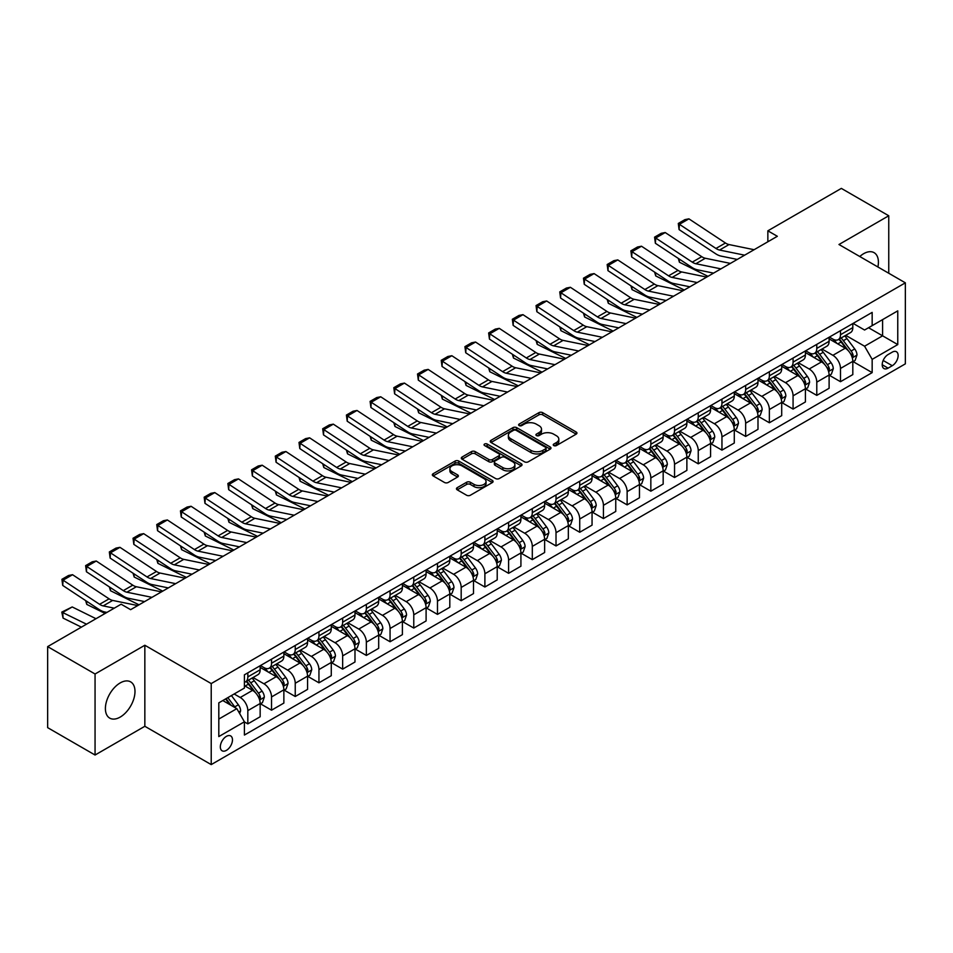 <?xml version="1.0" encoding="UTF-8"?>
<svg xmlns="http://www.w3.org/2000/svg" width="953" height="953" viewBox="0 0 953 953"><rect width="100%" height="100%" fill="white"/><g stroke="black" fill="none" stroke-linecap="round" stroke-linejoin="round"><path stroke-width="1.43" d="M553.788 445.575A1.846 1.06 0 0 0 556.397 445.575L576.172 434.151A2.633 1.525 0 0 0 576.946 433.079A2.633 1.525 0 0 0 576.172 432.007L542.662 412.661A2.633 1.525 0 0 0 538.945 412.661L519.159 424.073A1.846 1.06 0 0 0 518.623 424.824A1.846 1.06 0 0 0 519.159 425.586A1.846 1.06 0 0 0 521.767 425.586L524.329 424.109A8.422 4.86 0 0 1 536.241 424.109L539.041 425.717A8.422 4.86 0 0 1 541.507 429.16A8.422 4.86 0 0 1 539.041 432.591L536.479 434.068A1.846 1.06 0 0 0 535.931 434.818A1.846 1.06 0 0 0 536.479 435.581A1.846 1.06 0 0 0 539.088 435.581L541.638 434.103A8.422 4.86 0 0 1 553.562 434.103L556.349 435.712A8.422 4.86 0 0 1 558.815 439.154A8.422 4.86 0 0 1 556.349 442.585L553.788 444.062A1.846 1.06 0 0 0 553.252 444.825A1.846 1.06 0 0 0 553.788 445.575L553.788 444.062M120.197 717.085A20.918 12.079 120 0 0 133.861 698.656A20.918 12.079 120 0 0 130.656 681.883A20.918 12.079 120 0 0 120.197 682.92A20.918 12.079 120 0 0 106.522 701.36A20.918 12.079 120 0 0 109.726 718.121A20.918 12.079 120 0 0 120.197 717.085M877.904 266.983A20.918 12.079 120 0 0 874.092 252.664A20.918 12.079 120 0 0 863.632 253.701A20.918 12.079 120 0 0 859.773 256.524M226.397 750.368A8.577 4.956 120 0 0 232.008 742.816A8.577 4.956 120 0 0 230.686 735.93A8.577 4.956 120 0 0 226.397 736.359A8.577 4.956 120 0 0 220.786 743.924A8.577 4.956 120 0 0 222.109 750.797A8.577 4.956 120 0 0 226.397 750.368M457.226 487.674A2.633 1.525 0 0 0 456.451 488.746A2.633 1.525 0 0 0 457.226 489.83L466.625 495.25A2.633 1.525 0 0 0 470.341 495.25L492.308 482.575A2.633 1.525 0 0 0 493.082 481.491A2.633 1.525 0 0 0 492.308 480.419L458.798 461.073A2.633 1.525 0 0 0 455.081 461.073L433.115 473.76A2.633 1.525 0 0 0 432.34 474.832A2.633 1.525 0 0 0 433.115 475.904L444.467 482.468A2.633 1.525 0 0 0 448.196 482.468L457.595 477.036A2.633 1.525 0 0 0 458.369 475.964A2.633 1.525 0 0 0 457.595 474.88L451.96 471.64A7.04 4.062 0 0 1 449.899 468.757A7.04 4.062 0 0 1 454.247 465.004A7.04 4.062 0 0 1 461.919 465.886L483.981 478.62A7.04 4.062 0 0 1 486.042 481.491A7.04 4.062 0 0 1 481.694 485.256A7.04 4.062 0 0 1 474.022 484.374L470.341 482.254A2.633 1.525 0 0 0 466.625 482.254L457.226 487.674L457.226 489.83M144.844 645.252L95.062 673.997L47.65 646.622L47.65 727.651L95.062 755.026L144.844 726.281L211.221 764.604L211.221 683.575L144.844 645.252L144.844 726.281M888.756 273.249L888.756 215.771L838.974 244.504L905.35 282.827L211.221 683.575M888.756 215.771L841.344 188.396L767.856 230.817L767.856 241.776M47.65 646.622L121.138 604.202L130.621 609.67L777.338 236.296L767.856 230.817M524.519 461.824A2.633 1.525 0 0 0 528.236 461.824L550.203 449.149A2.633 1.525 0 0 0 550.977 448.065A2.633 1.525 0 0 0 550.203 446.993L516.693 427.647A2.633 1.525 0 0 0 512.976 427.647L491.009 440.334A2.633 1.525 0 0 0 490.235 441.406A2.633 1.525 0 0 0 491.009 442.478L524.519 461.824M485.327 445.968A1.846 1.06 0 0 1 487.197 446.23L487.197 444.038L521.255 463.706A2.633 1.525 0 0 1 522.03 464.778A2.633 1.525 0 0 1 521.255 465.862L499.289 478.537A2.633 1.525 0 0 1 495.572 478.537L462.062 459.191L462.062 457.047A2.633 1.525 0 0 0 461.288 458.119A2.633 1.525 0 0 0 462.062 459.191M462.062 457.047L471.461 451.615A2.633 1.525 0 0 1 475.19 451.615L488.77 459.465A2.633 1.525 0 0 0 492.498 459.465L498.729 455.868A2.633 1.525 0 0 0 499.503 454.784A2.633 1.525 0 0 0 498.729 453.711L484.589 445.539A1.846 1.06 0 0 1 484.041 444.789A1.846 1.06 0 0 1 485.184 443.812A1.846 1.06 0 0 1 487.197 444.038M892.258 352.145L888.089 354.552A8.315 4.801 120 0 0 882.657 361.878A8.315 4.801 120 0 0 883.931 368.537A8.315 4.801 120 0 0 888.089 368.132L892.258 365.714A8.315 4.801 120 0 0 897.69 358.388A8.315 4.801 120 0 0 896.416 351.728A8.315 4.801 120 0 0 892.258 352.145M211.221 764.604L905.35 363.855L905.35 282.827M853.102 323.401L864.574 330.024L872.162 325.64L872.162 312.393L244.409 674.819L244.409 688.066L218.809 702.849L218.809 736.574L244.409 721.79L244.409 735.049L872.162 372.623L872.162 359.364L864.574 346.225L845.716 335.337M872.162 325.64L897.762 310.857L897.762 344.581L872.162 359.364M95.062 673.997L95.062 755.026M868.552 327.725L882.597 335.825L882.597 319.624L897.762 310.857M864.574 346.225L882.597 335.825L897.762 344.581M218.809 719.062L236.832 708.651L222.788 700.55M244.409 721.909L247.828 723.875L247.828 710.628A10.733 6.194 -120 0 0 240.239 697.489L234.176 693.987M247.828 723.875L260.157 716.763L260.157 703.505A10.733 6.194 -120 0 0 252.569 690.365L244.409 685.66M260.443 703.779L271.534 710.188L271.534 696.941A10.733 6.194 -120 0 0 263.945 683.801L253.057 677.512M271.534 710.188L283.863 703.076L283.863 689.817A10.733 6.194 -120 0 0 276.275 676.678L260.157 667.374M284.149 690.091L295.239 696.5L295.239 683.253A10.733 6.194 -120 0 0 287.651 670.114L276.763 663.824M295.239 696.5L307.569 689.388L307.569 676.142A10.733 6.194 -120 0 0 299.981 663.002L283.863 653.687M307.855 676.416L318.945 682.813L318.945 669.566A10.733 6.194 -120 0 0 311.357 656.426L300.469 650.137M318.945 682.813L331.275 675.701L331.275 662.454A10.733 6.194 -120 0 0 323.686 649.315L307.569 639.999M331.561 662.728L342.651 669.125L342.651 655.878A10.733 6.194 -120 0 0 335.063 642.739L324.175 636.449M342.651 669.125L354.981 662.013L354.981 648.767A10.733 6.194 -120 0 0 347.392 635.627L331.275 626.312M355.266 649.041L366.357 655.438L366.357 642.191A10.733 6.194 -120 0 0 358.769 629.051L347.881 622.762M366.357 655.438L378.686 648.326L378.686 635.079A10.733 6.194 -120 0 0 371.098 621.94L354.981 612.624M378.972 635.353L390.063 641.75L390.063 628.504A10.733 6.194 -120 0 0 382.475 615.364L371.587 609.074M390.063 641.75L402.392 634.638L402.392 621.392A10.733 6.194 -120 0 0 394.804 608.252L378.686 598.937M402.678 621.666L413.769 628.063L413.769 614.816A10.733 6.194 -120 0 0 406.192 601.677L395.292 595.387M413.769 628.063L426.098 620.951L426.098 607.704A10.733 6.194 -120 0 0 418.51 594.565L402.392 585.261M426.384 607.978L437.475 614.387L437.475 601.129A10.733 6.194 -120 0 0 429.898 587.989L418.998 581.699M437.475 614.387L449.804 607.264L449.804 594.017A10.733 6.194 -120 0 0 442.216 580.877L426.098 571.574M450.09 594.291L461.181 600.7L461.181 587.441A10.733 6.194 -120 0 0 453.604 574.302L442.704 568.012M461.181 600.7L473.51 593.576L473.51 580.329A10.733 6.194 -120 0 0 465.922 567.19L449.804 557.886M473.796 580.603L484.886 587.012L484.886 573.754A10.733 6.194 -120 0 0 477.31 560.614L466.41 554.336M484.886 587.012L497.216 579.889L497.216 566.642A10.733 6.194 -120 0 0 489.628 553.502L473.51 544.199M497.502 566.916L508.604 573.325L508.604 560.066A10.733 6.194 -120 0 0 501.016 546.927L490.116 540.649M508.604 573.325L520.922 566.201L520.922 552.954A10.733 6.194 -120 0 0 513.345 539.815L497.216 530.511M521.208 553.228L532.31 559.637L532.31 546.391A10.733 6.194 -120 0 0 524.722 533.251L513.822 526.961M532.31 559.637L544.628 552.514L544.628 539.267A10.733 6.194 -120 0 0 537.051 526.127L520.922 516.824M544.913 539.541L556.016 545.95L556.016 532.703A10.733 6.194 -120 0 0 548.428 519.564L537.528 513.274M556.016 545.95L568.333 538.826L568.333 525.579A10.733 6.194 -120 0 0 560.757 512.44L544.628 503.136M568.619 525.853L579.722 532.262L579.722 519.016A10.733 6.194 -120 0 0 572.134 505.876L561.246 499.586M579.722 532.262L592.051 525.139L592.051 511.892A10.733 6.194 -120 0 0 584.463 498.753L568.333 489.449M592.325 512.166L603.428 518.575L603.428 505.328A10.733 6.194 -120 0 0 595.839 492.189L584.951 485.899M603.428 518.575L615.757 511.451L615.757 498.205A10.733 6.194 -120 0 0 608.169 485.065L592.051 475.761M616.031 498.479L627.134 504.887L627.134 491.641A10.733 6.194 -120 0 0 619.545 478.501L608.657 472.211M627.134 504.887L639.463 497.764L639.463 484.517A10.733 6.194 -120 0 0 631.875 471.378L615.757 462.074M639.737 484.791L650.839 491.2L650.839 477.953A10.733 6.194 -120 0 0 643.251 464.814L632.363 458.524M650.839 491.2L663.169 484.088L663.169 470.83A10.733 6.194 -120 0 0 655.581 457.69L639.463 448.386M663.455 471.104L674.545 477.513L674.545 464.266A10.733 6.194 -120 0 0 666.957 451.126L656.069 444.837M674.545 477.513L686.875 470.401L686.875 457.142A10.733 6.194 -120 0 0 679.286 444.003L663.169 434.699M687.161 457.416L698.251 463.825L698.251 450.578A10.733 6.194 -120 0 0 690.663 437.439L679.775 431.149M698.251 463.825L710.581 456.713L710.581 443.455A10.733 6.194 -120 0 0 702.992 430.315L686.875 421.012M710.867 443.729L721.957 450.138L721.957 436.891A10.733 6.194 -120 0 0 714.369 423.751L703.481 417.462M721.957 450.138L734.286 443.026L734.286 429.779A10.733 6.194 -120 0 0 726.698 416.64L710.581 407.324M734.572 430.053L745.663 436.45L745.663 423.203A10.733 6.194 -120 0 0 738.075 410.064L727.187 403.774M745.663 436.45L757.992 429.338L757.992 416.092A10.733 6.194 -120 0 0 750.404 402.952L734.286 393.637M758.278 416.366L769.369 422.763L769.369 409.516A10.733 6.194 -120 0 0 761.781 396.377L750.893 390.087M769.369 422.763L781.698 415.651L781.698 402.404A10.733 6.194 -120 0 0 774.11 389.265L757.992 379.949M781.984 402.678L793.075 409.075L793.075 395.829A10.733 6.194 -120 0 0 785.486 382.689L774.598 376.399M793.075 409.075L805.404 401.963L805.404 388.717A10.733 6.194 -120 0 0 797.816 375.577L781.698 366.262M805.69 388.991L816.781 395.388L816.781 382.141A10.733 6.194 -120 0 0 809.192 369.002L798.304 362.712M816.781 395.388L829.11 388.276L829.11 375.029A10.733 6.194 -120 0 0 821.522 361.89L805.404 352.574M829.396 375.303L840.486 381.7L840.486 368.454A10.733 6.194 -120 0 0 832.898 355.314L822.01 349.024M840.486 381.7L852.816 374.589L852.816 361.342A10.733 6.194 -120 0 0 845.228 348.202L829.11 338.899M829.396 337.088L832.898 339.113A10.733 6.194 -120 0 0 838.271 339.637A10.733 6.194 -120 0 0 840.486 334.729L840.486 330.679M805.69 350.775L809.192 352.801A10.733 6.194 -120 0 0 814.565 353.325A10.733 6.194 -120 0 0 816.781 348.417L816.781 344.367M781.984 364.463L785.486 366.488A10.733 6.194 -120 0 0 790.859 367.012A10.733 6.194 -120 0 0 793.075 362.104L793.075 358.054M758.278 378.15L761.781 380.176A10.733 6.194 -120 0 0 767.153 380.7A10.733 6.194 -120 0 0 769.369 375.792L769.369 371.741M734.572 391.838L738.075 393.863A10.733 6.194 -120 0 0 743.447 394.387A10.733 6.194 -120 0 0 745.663 389.479L745.663 385.429M710.867 405.525L714.369 407.55A10.733 6.194 -120 0 0 719.729 408.075A10.733 6.194 -120 0 0 721.957 403.167L721.957 399.116M687.161 419.201L690.663 421.238A10.733 6.194 -120 0 0 696.024 421.762A10.733 6.194 -120 0 0 698.251 416.854L698.251 412.804M663.455 432.888L666.957 434.913A10.733 6.194 -120 0 0 672.318 435.45A10.733 6.194 -120 0 0 674.545 430.542L674.545 426.491M639.737 446.576L643.251 448.601A10.733 6.194 -120 0 0 648.612 449.137A10.733 6.194 -120 0 0 650.839 444.229L650.839 440.179M616.031 460.263L619.545 462.288A10.733 6.194 -120 0 0 624.906 462.824A10.733 6.194 -120 0 0 627.134 457.916L627.134 453.866M592.325 473.951L595.839 475.976A10.733 6.194 -120 0 0 601.2 476.512A10.733 6.194 -120 0 0 603.428 471.604L603.428 467.554M568.619 487.638L572.134 489.663A10.733 6.194 -120 0 0 577.494 490.199A10.733 6.194 -120 0 0 579.722 485.291L579.722 481.229M544.913 501.326L548.428 503.351A10.733 6.194 -120 0 0 553.788 503.887A10.733 6.194 -120 0 0 556.016 498.979L556.016 494.917M521.208 515.013L524.722 517.038A10.733 6.194 -120 0 0 530.082 517.574A10.733 6.194 -120 0 0 532.31 512.654L532.31 508.604M497.502 528.701L501.016 530.726A10.733 6.194 -120 0 0 506.377 531.262A10.733 6.194 -120 0 0 508.604 526.342L508.604 522.292M473.796 542.388L477.31 544.413A10.733 6.194 -120 0 0 482.671 544.949A10.733 6.194 -120 0 0 484.886 540.029L484.886 535.979M450.09 556.075L453.604 558.101A10.733 6.194 -120 0 0 458.965 558.637A10.733 6.194 -120 0 0 461.181 553.717L461.181 549.667M426.384 569.763L429.898 571.788A10.733 6.194 -120 0 0 435.259 572.324A10.733 6.194 -120 0 0 437.475 567.404L437.475 563.354M402.678 583.45L406.192 585.476A10.733 6.194 -120 0 0 411.553 586A10.733 6.194 -120 0 0 413.769 581.092L413.769 577.041M378.972 597.138L382.475 599.163A10.733 6.194 -120 0 0 387.847 599.687A10.733 6.194 -120 0 0 390.063 594.779L390.063 590.729M355.266 610.825L358.769 612.85A10.733 6.194 -120 0 0 364.141 613.375A10.733 6.194 -120 0 0 366.357 608.467L366.357 604.416M331.561 624.513L335.063 626.538A10.733 6.194 -120 0 0 340.435 627.062A10.733 6.194 -120 0 0 342.651 622.154L342.651 618.104M307.855 638.2L311.357 640.225A10.733 6.194 -120 0 0 316.73 640.75A10.733 6.194 -120 0 0 318.945 635.842L318.945 631.791M284.149 651.888L287.651 653.913A10.733 6.194 -120 0 0 293.024 654.437A10.733 6.194 -120 0 0 295.239 649.529L295.239 645.479M260.443 665.563L263.945 667.6A10.733 6.194 -120 0 0 269.318 668.124A10.733 6.194 -120 0 0 271.534 663.217L271.534 659.166M853.102 361.616L872.162 372.623M838.271 339.637L850.6 332.526A10.733 6.194 -120 0 0 852.816 327.618L852.816 323.567M814.565 353.325L826.882 346.213A10.733 6.194 -120 0 0 829.11 341.305L829.11 337.255M790.859 367.012L803.176 359.9A10.733 6.194 -120 0 0 805.404 354.992L805.404 350.942M767.153 380.7L779.471 373.588A10.733 6.194 -120 0 0 781.698 368.68L781.698 364.618M743.447 394.387L755.765 387.275A10.733 6.194 -120 0 0 757.992 382.367L757.992 378.305M719.729 408.075L732.059 400.963A10.733 6.194 -120 0 0 734.286 396.043L734.286 391.993M696.024 421.762L708.353 414.65A10.733 6.194 -120 0 0 710.581 409.73L710.581 405.68M672.318 435.45L684.647 428.338A10.733 6.194 -120 0 0 686.875 423.418L686.875 419.368M648.612 449.137L660.941 442.025A10.733 6.194 -120 0 0 663.169 437.105L663.169 433.055M624.906 462.824L637.235 455.713A10.733 6.194 -120 0 0 639.463 450.793L639.463 446.743M601.2 476.512L613.529 469.388A10.733 6.194 -120 0 0 615.757 464.48L615.757 460.43M577.494 490.199L589.824 483.076A10.733 6.194 -120 0 0 592.051 478.168L592.051 474.117M553.788 503.887L566.118 496.763A10.733 6.194 -120 0 0 568.333 491.855L568.333 487.805M530.082 517.574L542.412 510.451A10.733 6.194 -120 0 0 544.628 505.543L544.628 501.492M506.377 531.262L518.706 524.138A10.733 6.194 -120 0 0 520.922 519.23L520.922 515.18M482.671 544.949L495 537.826A10.733 6.194 -120 0 0 497.216 532.918L497.216 528.867M458.965 558.637L471.294 551.513A10.733 6.194 -120 0 0 473.51 546.605L473.51 542.555M435.259 572.324L447.588 565.2A10.733 6.194 -120 0 0 449.804 560.293L449.804 556.242M411.553 586L423.882 578.888A10.733 6.194 -120 0 0 426.098 573.98L426.098 569.93M387.847 599.687L400.177 592.575A10.733 6.194 -120 0 0 402.392 587.667L402.392 583.617M364.141 613.375L376.471 606.263A10.733 6.194 -120 0 0 378.686 601.355L378.686 597.305M340.435 627.062L352.753 619.95A10.733 6.194 -120 0 0 354.981 615.042L354.981 610.98M316.73 640.75L329.047 633.638A10.733 6.194 -120 0 0 331.275 628.73L331.275 624.668M293.024 654.437L305.341 647.325A10.733 6.194 -120 0 0 307.569 642.405L307.569 638.355M269.318 668.124L281.635 661.013A10.733 6.194 -120 0 0 283.863 656.093L283.863 652.043M244.409 682.253A10.733 6.194 -120 0 0 245.6 681.812L257.929 674.7A10.733 6.194 -120 0 0 260.157 669.78L260.157 665.73M245.6 681.812A10.733 6.194 -120 0 0 247.828 676.904L247.828 672.854M236.832 708.651L244.409 721.79M554.527 445.837L556.349 444.777A8.422 4.86 0 0 0 558.815 441.334L558.815 439.154M541.507 429.16L541.507 431.34A8.422 4.86 0 0 1 539.041 434.782L537.218 435.831M576.172 432.007L576.172 434.151L542.662 414.853A2.633 1.525 0 0 0 538.945 414.853L519.897 425.836M550.203 446.993L550.203 449.149L516.693 429.839A2.633 1.525 0 0 0 512.976 429.839L491.045 442.502L491.009 440.334M545.557 448.827A1.846 1.06 0 0 0 546.093 448.065A1.846 1.06 0 0 0 545.557 447.314L516.145 430.339A1.846 1.06 0 0 0 513.536 430.339L510.832 431.9A8.422 4.86 0 0 0 508.366 435.33A8.422 4.86 0 0 0 510.832 438.773L530.94 450.376A8.422 4.86 0 0 0 542.853 450.376L545.557 448.827L545.557 451.007A1.846 1.06 0 0 0 546.093 450.257L546.093 448.065M508.366 435.33L508.366 437.522A8.422 4.86 0 0 0 510.832 440.965L510.832 438.773M545.557 451.007L542.853 452.568A8.422 4.86 0 0 1 530.94 452.568L510.832 440.965M462.098 459.215L471.461 453.807L471.461 451.615M499.503 454.784L499.503 456.975A2.633 1.525 0 0 1 498.729 458.048L492.498 461.657A2.633 1.525 0 0 1 488.77 461.657L475.19 453.807A2.633 1.525 0 0 0 471.461 453.807M487.197 446.23L521.22 465.874M502.874 467.601A7.04 4.062 0 0 0 510.546 468.483A7.04 4.062 0 0 0 514.894 464.73A7.04 4.062 0 0 0 512.833 461.86L505.066 457.369A2.633 1.525 0 0 0 501.338 457.369L495.107 460.966A2.633 1.525 0 0 0 494.333 462.038A2.633 1.525 0 0 0 495.107 463.122L502.874 467.601L502.874 469.793A7.04 4.062 0 0 0 510.546 470.675A7.04 4.062 0 0 0 514.894 466.922L514.894 464.73M494.333 462.038L494.333 464.23A2.633 1.525 0 0 0 495.107 465.302L495.107 463.122M502.874 469.793L495.107 465.302M486.042 481.491L486.042 483.683A7.04 4.062 0 0 1 481.694 487.448A7.04 4.062 0 0 1 474.022 486.566L470.341 484.434A2.633 1.525 0 0 0 466.625 484.434L457.261 489.842M449.899 468.757L449.899 470.949A7.04 4.062 0 0 0 451.96 473.82L451.96 471.64M457.559 477.06L451.96 473.82M492.308 480.419L492.308 482.575L458.798 463.265A2.633 1.525 0 0 0 455.081 463.265L433.15 475.928L433.115 473.76M852.816 361.783L855.091 360.46L856.985 354.992A7.112 4.098 -120 0 0 854.722 348.941L846.967 338.589A20.513 11.841 -120 0 0 844.727 335.909M837.02 343.461A20.513 11.841 -120 0 0 832.827 339.065M711.867 272.761L713.106 273.38M679.239 259.037L679.429 262.23L678.286 258.406M707.984 276.334L679.429 262.23M852.173 357.423L853.149 355.29A7.112 4.098 -120 0 0 851.112 351.014L843.369 340.674A20.513 11.841 -120 0 0 841.13 337.993M839.224 339.089A17.035 9.828 60 0 1 842.011 342.27L848.575 351.026M838.854 339.304A20.513 11.841 60 0 1 841.094 341.984L846.24 348.858M744.627 255.178L719.551 250.043A13.413 7.743 60 0 1 715.965 248.459L679.429 224.324L679.084 229.59L715.62 253.724A20.12 11.615 -120 0 0 721.016 256.095L737.277 259.43M754.109 249.71L729.033 244.564A13.413 7.743 60 0 1 725.447 242.991L688.912 218.845L679.429 224.324L678.298 223.455L684.933 219.619L688.912 218.845M679.084 229.59L678.298 223.455M829.11 375.47L831.385 374.148L833.279 368.68A7.112 4.098 -120 0 0 831.016 362.628L823.261 352.276A20.513 11.841 -120 0 0 821.021 349.596M813.314 357.149A20.513 11.841 -120 0 0 809.121 352.753M688.161 286.448L689.4 287.067M655.533 272.725L655.724 275.917L654.58 272.093M684.278 290.022L655.724 275.917M828.467 371.11L829.444 368.978A7.112 4.098 -120 0 0 827.407 364.701L819.663 354.361A20.513 11.841 -120 0 0 817.424 351.681M815.518 352.777A17.035 9.828 60 0 1 818.305 355.957L824.869 364.713M815.149 352.991A20.513 11.841 60 0 1 817.388 355.672L822.534 362.545M805.404 389.146L807.679 387.835L809.573 382.367A7.112 4.098 -120 0 0 807.31 376.304L799.555 365.964A20.513 11.841 -120 0 0 797.316 363.284M789.608 370.836A20.513 11.841 -120 0 0 785.415 366.44M664.455 300.135L665.694 300.755M631.827 286.412L632.018 289.605L630.874 285.781M660.572 303.709L632.018 289.605M804.761 384.798L805.738 382.665A7.112 4.098 -120 0 0 803.701 378.389L795.958 368.049A20.513 11.841 -120 0 0 793.718 365.368M791.812 366.464A17.035 9.828 60 0 1 794.599 369.645L801.163 378.401M791.443 366.679A20.513 11.841 60 0 1 793.682 369.359L798.828 376.232M781.698 402.833L783.974 401.523L785.868 396.043A7.112 4.098 -120 0 0 783.604 389.991L775.849 379.651A20.513 11.841 -120 0 0 773.61 376.971M765.902 384.524A20.513 11.841 -120 0 0 761.709 380.128M640.75 313.823L641.988 314.442M608.121 300.1L608.312 303.292L607.168 299.468M636.866 317.397L608.312 303.292M781.055 398.485L782.032 396.353A7.112 4.098 -120 0 0 779.995 392.076L772.252 381.736A20.513 11.841 -120 0 0 770.012 379.056M768.094 380.152A17.035 9.828 60 0 1 770.894 383.332L777.457 392.088M767.737 380.366A20.513 11.841 60 0 1 769.976 383.046L775.123 389.92M720.921 268.865L695.845 263.731A13.413 7.743 60 0 1 692.259 262.146L655.724 238.012L655.378 243.277L691.914 267.412A20.12 11.615 -120 0 0 697.298 269.782L713.571 273.118M730.403 263.397L705.327 258.251A13.413 7.743 60 0 1 701.742 256.679L665.206 232.532L655.724 238.012L654.58 237.142L661.227 233.306L665.206 232.532M655.378 243.277L654.58 237.142M697.215 282.553L672.139 277.418A13.413 7.743 60 0 1 668.553 275.834L632.018 251.699L631.672 256.965L668.208 281.099A20.12 11.615 -120 0 0 673.592 283.47L689.865 286.805M706.697 277.085L681.621 271.939A13.413 7.743 60 0 1 678.036 270.366L641.5 246.219L632.018 251.699L630.874 250.83L637.521 246.994L641.5 246.219M631.672 256.965L630.874 250.83M673.509 296.24L648.433 291.106A13.413 7.743 60 0 1 644.847 289.521L608.312 265.387L607.966 270.652L644.502 294.787A20.12 11.615 -120 0 0 649.886 297.145L666.159 300.481M682.991 290.772L657.915 285.626A13.413 7.743 60 0 1 654.33 284.054L617.794 259.907L608.312 265.387L607.168 264.517L613.815 260.681L617.794 259.907M607.966 270.652L607.168 264.517M757.992 416.521L760.268 415.21L762.162 409.73A7.112 4.098 -120 0 0 759.898 403.679L752.143 393.339A20.513 11.841 -120 0 0 749.904 390.659M742.196 398.211A20.513 11.841 -120 0 0 738.003 393.815M617.044 327.51L618.283 328.13M584.415 313.787L584.606 316.98L583.462 313.156M613.16 331.084L584.606 316.98M757.337 412.172L758.326 410.04A7.112 4.098 -120 0 0 756.289 405.764L748.546 395.424A20.513 11.841 -120 0 0 746.306 392.743M744.388 393.839A17.035 9.828 60 0 1 747.188 397.02L753.752 405.775M744.031 394.054A20.513 11.841 60 0 1 746.27 396.734L751.417 403.607M649.803 309.928L624.727 304.781A13.413 7.743 60 0 1 621.142 303.209L584.606 279.074L584.26 284.328L620.796 308.474A20.12 11.615 -120 0 0 626.181 310.833L642.441 314.168M659.285 304.46L634.21 299.313A13.413 7.743 60 0 1 630.624 297.741L594.088 273.594L584.606 279.074L583.462 278.205L590.11 274.369L594.088 273.594M584.26 284.328L583.462 278.205M734.286 430.208L736.562 428.898L738.456 423.418A7.112 4.098 -120 0 0 736.192 417.366L728.437 407.026A20.513 11.841 -120 0 0 726.198 404.346M718.491 411.899A20.513 11.841 -120 0 0 714.297 407.503M593.338 341.198L594.577 341.805M560.709 327.475L560.9 330.667L559.756 326.843M589.454 344.772L560.9 330.667M733.631 425.86L734.62 423.728A7.112 4.098 -120 0 0 732.583 419.451L724.84 409.111A20.513 11.841 -120 0 0 722.6 406.431M720.682 407.527A17.035 9.828 60 0 1 723.482 410.707L730.046 419.463M720.325 407.741A20.513 11.841 60 0 1 722.565 410.421L727.711 417.295M710.581 443.895L712.856 442.585L714.75 437.105A7.112 4.098 -120 0 0 712.487 431.054L704.732 420.714A20.513 11.841 -120 0 0 702.492 418.033M694.785 425.586A20.513 11.841 -120 0 0 690.591 421.19M569.632 354.885L570.871 355.493M537.004 341.162L537.194 344.355L536.051 340.531M565.748 358.459L537.194 344.355M709.925 439.547L710.914 437.415A7.112 4.098 -120 0 0 708.877 433.139L701.134 422.798A20.513 11.841 -120 0 0 698.894 420.106M696.977 421.214A17.035 9.828 60 0 1 699.776 424.395L706.34 433.15M696.619 421.429A20.513 11.841 60 0 1 698.847 424.109L704.005 430.982M686.875 457.583L689.15 456.273L691.044 450.793A7.112 4.098 -120 0 0 688.769 444.741L681.026 434.401A20.513 11.841 -120 0 0 678.786 431.721M671.079 439.273A20.513 11.841 -120 0 0 666.874 434.878M545.926 368.573L547.165 369.18M513.298 354.85L513.488 358.042L512.345 354.218M542.043 372.146L513.488 358.042M686.22 453.235L687.208 451.103A7.112 4.098 -120 0 0 685.171 446.826L677.416 436.474A20.513 11.841 -120 0 0 675.189 433.794M673.271 434.902A17.035 9.828 60 0 1 676.07 438.082L682.622 446.838M672.913 435.116A20.513 11.841 60 0 1 675.141 437.796L680.299 444.67M663.169 471.27L665.444 469.96L667.338 464.48A7.112 4.098 -120 0 0 665.063 458.429L657.32 448.089A20.513 11.841 -120 0 0 655.08 445.408M647.373 452.961A20.513 11.841 -120 0 0 643.168 448.565M522.22 382.26L523.459 382.868M489.592 368.537L489.782 371.73L488.639 367.906M518.337 385.834L489.782 371.73M662.514 466.922L663.502 464.79A7.112 4.098 -120 0 0 661.465 460.513L653.71 450.161A20.513 11.841 -120 0 0 651.483 447.481M649.565 448.589A17.035 9.828 60 0 1 652.364 451.77L658.916 460.525M649.196 448.803A20.513 11.841 60 0 1 651.435 451.484L656.593 458.357M639.463 484.958L641.738 483.647L643.632 478.168A7.112 4.098 -120 0 0 641.357 472.116L633.614 461.776A20.513 11.841 -120 0 0 631.374 459.096M623.667 466.648A20.513 11.841 -120 0 0 619.462 462.253M498.514 395.948L499.753 396.555M465.874 382.224L466.077 385.417L464.933 381.593M494.631 399.521L466.077 385.417M638.808 480.61L639.797 478.477A7.112 4.098 -120 0 0 637.76 474.201L630.004 463.849A20.513 11.841 -120 0 0 627.765 461.169M625.859 462.276A17.035 9.828 60 0 1 628.658 465.457L635.21 474.213M625.49 462.491A20.513 11.841 60 0 1 627.729 465.171L632.887 472.045M626.097 323.615L601.021 318.469A13.413 7.743 60 0 1 597.436 316.896L560.9 292.762L560.555 298.015L597.09 322.162A20.12 11.615 -120 0 0 602.475 324.52L618.735 327.856M635.58 318.135L610.504 313.001A13.413 7.743 60 0 1 606.918 311.428L570.382 287.282L560.9 292.762L559.756 291.892L566.392 288.056L570.382 287.282M560.555 298.015L559.756 291.892M602.379 337.302L577.315 332.156A13.413 7.743 60 0 1 573.718 330.584L537.194 306.449L536.849 311.702L573.384 335.849A20.12 11.615 -120 0 0 578.769 338.208L595.029 341.543M611.862 331.823L586.798 326.688A13.413 7.743 60 0 1 583.212 325.116L546.677 300.969L537.194 306.449L536.051 305.579L542.686 301.744L546.677 300.969M536.849 311.702L536.051 305.579M578.674 350.99L553.61 345.844A13.413 7.743 60 0 1 550.012 344.271L513.488 320.125L513.143 325.39L549.678 349.537A20.12 11.615 -120 0 0 555.063 351.895L571.323 355.231M588.156 345.51L563.092 340.376A13.413 7.743 60 0 1 559.494 338.803L522.971 314.657L513.488 320.125L512.345 319.267L518.98 315.431L522.971 314.657M513.143 325.39L512.345 319.267M554.968 364.677L529.904 359.531A13.413 7.743 60 0 1 526.306 357.959L489.782 333.812L489.437 339.077L525.973 363.224A20.12 11.615 -120 0 0 531.357 365.583L547.618 368.918M564.45 359.198L539.386 354.063A13.413 7.743 60 0 1 535.789 352.479L499.265 328.344L489.782 333.812L488.639 332.954L495.274 329.119L499.265 328.344M489.437 339.077L488.639 332.954M531.262 378.365L506.198 373.219A13.413 7.743 60 0 1 502.6 371.646L466.077 347.5L465.731 352.765L502.267 376.911A20.12 11.615 -120 0 0 507.651 379.27L523.912 382.606M540.744 372.885L515.68 367.751A13.413 7.743 60 0 1 512.083 366.166L475.559 342.032L466.077 347.5L464.933 346.642L471.568 342.806L475.559 342.032M465.731 352.765L464.933 346.642M615.757 498.645L618.032 497.335L619.926 491.855A7.112 4.098 -120 0 0 617.651 485.804L609.908 475.464A20.513 11.841 -120 0 0 607.669 472.783M599.961 480.336A20.513 11.841 -120 0 0 595.756 475.94M474.808 409.635L476.047 410.243M442.168 395.9L442.371 399.104L441.227 395.281M470.925 413.209L442.371 399.104M615.102 494.297L616.091 492.165A7.112 4.098 -120 0 0 614.054 487.888L606.299 477.536A20.513 11.841 -120 0 0 604.059 474.856M602.153 475.964A17.035 9.828 60 0 1 604.952 479.145L611.504 487.888M601.784 476.178A20.513 11.841 60 0 1 604.023 478.859L609.181 485.732M507.556 392.052L482.492 386.906A13.413 7.743 60 0 1 478.894 385.334L442.371 361.187L442.025 366.452L478.561 390.599A20.12 11.615 -120 0 0 483.945 392.958L500.206 396.293M517.038 386.573L491.974 381.438A13.413 7.743 60 0 1 488.377 379.854L451.853 355.719L442.371 361.187L441.227 360.317L447.862 356.493L451.853 355.719M442.025 366.452L441.227 360.317M592.051 512.333L594.327 511.022L596.221 505.543A7.112 4.098 -120 0 0 593.945 499.491L586.202 489.151A20.513 11.841 -120 0 0 583.963 486.471M576.255 494.023A20.513 11.841 -120 0 0 572.05 489.616M451.091 423.323L452.341 423.93M418.462 409.587L418.665 412.792L417.509 408.968M447.207 426.896L418.665 412.792M591.396 507.985L592.385 505.84A7.112 4.098 -120 0 0 590.348 501.576L582.593 491.224A20.513 11.841 -120 0 0 580.353 488.544M578.447 489.651A17.035 9.828 60 0 1 581.247 492.832L587.798 501.576M578.078 489.854A20.513 11.841 60 0 1 580.317 492.546L585.476 499.42M483.85 405.74L458.786 400.594A13.413 7.743 60 0 1 455.189 399.021L418.665 374.874L418.319 380.14L454.855 404.286A20.12 11.615 -120 0 0 460.239 406.645L476.5 409.981M493.332 400.26L468.268 395.126A13.413 7.743 60 0 1 464.671 393.541L428.147 369.407L418.665 374.874L417.521 374.005L424.156 370.181L428.147 369.407M418.319 380.14L417.521 374.005M568.333 526.02L570.609 524.71L572.515 519.23A7.112 4.098 -120 0 0 570.239 513.179L562.496 502.839A20.513 11.841 -120 0 0 560.257 500.158M552.549 507.699A20.513 11.841 -120 0 0 548.344 503.303M427.385 437.01L428.636 437.618M394.756 423.275L394.959 426.479L393.803 422.655M423.501 440.572L394.959 426.479M567.69 521.66L568.679 519.528A7.112 4.098 -120 0 0 566.642 515.263L558.887 504.911A20.513 11.841 -120 0 0 556.647 502.231M554.741 503.339A17.035 9.828 60 0 1 557.541 506.508L564.093 515.263M554.372 503.541A20.513 11.841 60 0 1 556.612 506.234L561.77 513.107M460.144 419.427L435.08 414.281A13.413 7.743 60 0 1 431.483 412.709L394.959 388.562L394.613 393.827L431.137 417.974A20.12 11.615 -120 0 0 436.534 420.333L452.794 423.668M469.626 413.947L444.563 408.801A13.413 7.743 60 0 1 440.965 407.229L404.441 383.094L394.959 388.562L393.815 387.692L400.451 383.868L404.441 383.094M394.613 393.827L393.815 387.692M544.628 539.708L546.903 538.397L548.809 532.918A7.112 4.098 -120 0 0 546.534 526.866L538.79 516.526A20.513 11.841 -120 0 0 536.551 513.834M528.844 521.386A20.513 11.841 -120 0 0 524.638 516.991M403.679 450.698L404.93 451.305M371.051 436.962L371.241 440.167L370.098 436.331M399.795 454.259L371.241 440.167M543.984 535.348L544.961 533.215A7.112 4.098 -120 0 0 542.936 528.951L535.181 518.599A20.513 11.841 -120 0 0 532.941 515.918M531.035 517.026A17.035 9.828 60 0 1 533.835 520.195L540.387 528.951M530.666 517.229A20.513 11.841 60 0 1 532.906 519.909L538.064 526.795M436.438 433.115L411.374 427.968A13.413 7.743 60 0 1 407.777 426.396L371.241 402.249L370.908 407.515L407.431 431.661A20.12 11.615 -120 0 0 412.828 434.02L429.088 437.356M445.921 427.635L420.857 422.489A13.413 7.743 60 0 1 417.259 420.916L380.735 396.782L371.241 402.249L370.109 401.38L376.745 397.556L380.735 396.782M370.908 407.515L370.109 401.38M520.922 553.395L523.197 552.085L525.103 546.605A7.112 4.098 -120 0 0 522.828 540.554L515.085 530.202A20.513 11.841 -120 0 0 512.845 527.521M505.138 535.074A20.513 11.841 -120 0 0 500.933 530.678M379.973 464.385L381.212 464.993M347.345 450.65L347.535 453.854L346.392 450.019M376.09 467.947L347.535 453.854M520.278 549.035L521.255 546.903A7.112 4.098 -120 0 0 519.23 542.626L511.475 532.286A20.513 11.841 -120 0 0 509.236 529.606M507.33 530.714A17.035 9.828 60 0 1 510.129 533.883L516.681 542.638M506.96 530.916A20.513 11.841 60 0 1 509.2 533.597L514.358 540.482M412.732 446.802L387.668 441.656A13.413 7.743 60 0 1 384.071 440.083L347.535 415.937L347.202 421.202L383.725 445.349A20.12 11.615 -120 0 0 389.122 447.707L405.382 451.043M422.215 441.322L397.151 436.176A13.413 7.743 60 0 1 393.553 434.604L357.018 410.469L347.535 415.937L346.404 415.067L353.039 411.243L357.018 410.469M347.202 421.202L346.404 415.067M497.216 567.083L499.491 565.76L501.385 560.293A7.112 4.098 -120 0 0 499.122 554.241L491.379 543.889A20.513 11.841 -120 0 0 489.139 541.209M481.432 548.761A20.513 11.841 -120 0 0 477.227 544.366M356.267 478.072L357.506 478.68M323.639 464.337L323.829 467.542L322.686 463.706M352.384 481.634L323.829 467.542M496.573 562.723L497.549 560.59A7.112 4.098 -120 0 0 495.524 556.314L487.769 545.974A20.513 11.841 -120 0 0 485.53 543.293M483.624 544.401A17.035 9.828 60 0 1 486.423 547.57L492.975 556.326M483.254 544.604A20.513 11.841 60 0 1 485.494 547.284L490.652 554.169M389.027 460.49L363.963 455.343A13.413 7.743 60 0 1 360.365 453.771L323.829 429.624L323.496 434.89L360.02 459.024A20.12 11.615 -120 0 0 365.416 461.395L381.676 464.73M398.509 455.01L373.445 449.864A13.413 7.743 60 0 1 369.847 448.291L333.312 424.145L323.829 429.624L322.698 428.755L329.333 424.931L333.312 424.145M323.496 434.89L322.698 428.755M473.51 580.77L475.785 579.448L477.679 573.98A7.112 4.098 -120 0 0 475.416 567.928L467.673 557.576A20.513 11.841 -120 0 0 465.433 554.896M457.726 562.449A20.513 11.841 -120 0 0 453.521 558.053M332.561 491.748L333.8 492.367M299.933 478.025L300.124 481.229L298.98 477.393M328.678 495.322L300.124 481.229M472.867 576.41L473.844 574.278A7.112 4.098 -120 0 0 471.818 570.001L464.063 559.661A20.513 11.841 -120 0 0 461.824 556.981M459.918 558.077A17.035 9.828 60 0 1 462.717 561.257L469.269 570.013M459.549 558.291A20.513 11.841 60 0 1 461.788 560.972L466.934 567.857M449.804 594.458L452.079 593.135L453.973 587.667A7.112 4.098 -120 0 0 451.71 581.616L443.955 571.264A20.513 11.841 -120 0 0 441.727 568.584M434.02 576.136A20.513 11.841 -120 0 0 429.815 571.74M308.855 505.435L310.094 506.055M276.227 491.712L276.418 494.917L275.274 491.081M304.972 509.009L276.418 494.917M449.161 590.098L450.138 587.965A7.112 4.098 -120 0 0 448.101 583.689L440.357 573.349A20.513 11.841 -120 0 0 438.118 570.668M436.212 571.764A17.035 9.828 60 0 1 438.999 574.945L445.563 583.701M435.843 571.979A20.513 11.841 60 0 1 438.082 574.659L443.228 581.544M426.098 608.145L428.373 606.823L430.268 601.355A7.112 4.098 -120 0 0 428.004 595.303L420.249 584.951A20.513 11.841 -120 0 0 418.01 582.271M410.314 589.824A20.513 11.841 -120 0 0 406.109 585.428M285.15 519.123L286.388 519.742M252.521 505.4L252.712 508.592L251.568 504.768M281.266 522.697L252.712 508.592M425.455 603.785L426.432 601.653A7.112 4.098 -120 0 0 424.395 597.376L416.652 587.036A20.513 11.841 -120 0 0 414.412 584.356M412.506 585.452A17.035 9.828 60 0 1 415.294 588.632L421.857 597.388M412.137 585.666A20.513 11.841 60 0 1 414.376 588.346L419.523 595.22M402.392 621.832L404.668 620.51L406.562 615.042A7.112 4.098 -120 0 0 404.298 608.991L396.543 598.639A20.513 11.841 -120 0 0 394.304 595.959M386.596 603.511A20.513 11.841 -120 0 0 382.403 599.115M261.444 532.81L262.683 533.43M228.815 519.087L229.006 522.28L227.862 518.456M257.56 536.384L229.006 522.28M401.749 617.473L402.726 615.34A7.112 4.098 -120 0 0 400.689 611.064L392.946 600.724A20.513 11.841 -120 0 0 390.706 598.043M388.8 599.139A17.035 9.828 60 0 1 391.588 602.32L398.151 611.076M388.431 599.354A20.513 11.841 60 0 1 390.67 602.034L395.817 608.907M378.686 635.508L380.962 634.198L382.856 628.73A7.112 4.098 -120 0 0 380.592 622.666L372.837 612.326A20.513 11.841 -120 0 0 370.598 609.646M362.89 617.199A20.513 11.841 -120 0 0 358.697 612.803M237.738 546.498L238.977 547.117M205.109 532.775L205.3 535.967L204.156 532.143M233.854 550.072L205.3 535.967M378.043 631.16L379.02 629.028A7.112 4.098 -120 0 0 376.983 624.751L369.24 614.411A20.513 11.841 -120 0 0 367 611.731M365.094 612.827A17.035 9.828 60 0 1 367.882 616.007L374.446 624.763M364.725 613.041A20.513 11.841 60 0 1 366.965 615.721L372.111 622.595M354.981 649.196L357.256 647.885L359.15 642.405A7.112 4.098 -120 0 0 356.887 636.354L349.132 626.014A20.513 11.841 -120 0 0 346.892 623.333M339.185 630.886A20.513 11.841 -120 0 0 334.991 626.49M214.032 560.185L215.271 560.805M181.404 546.462L181.594 549.655L180.451 545.831M210.148 563.759L181.594 549.655M354.337 644.847L355.314 642.715A7.112 4.098 -120 0 0 353.277 638.439L345.534 628.098A20.513 11.841 -120 0 0 343.294 625.418M341.388 626.514A17.035 9.828 60 0 1 344.176 629.695L350.74 638.45M341.019 626.729A20.513 11.841 60 0 1 343.259 629.409L348.405 636.282M331.275 662.883L333.55 661.573L335.444 656.093A7.112 4.098 -120 0 0 333.181 650.041L325.426 639.701A20.513 11.841 -120 0 0 323.186 637.021M315.479 644.573A20.513 11.841 -120 0 0 311.286 640.178M190.326 573.873L191.565 574.492M157.698 560.15L157.888 563.342L156.745 559.518M186.443 577.447L157.888 563.342M330.631 658.535L331.608 656.403A7.112 4.098 -120 0 0 329.571 652.126L321.828 641.786A20.513 11.841 -120 0 0 319.589 639.106M317.683 640.202A17.035 9.828 60 0 1 320.47 643.382L327.034 652.138M317.313 640.416A20.513 11.841 60 0 1 319.553 643.096L324.699 649.97M307.569 676.57L309.844 675.26L311.738 669.78A7.112 4.098 -120 0 0 309.475 663.729L301.72 653.389A20.513 11.841 -120 0 0 299.48 650.708M291.773 658.261A20.513 11.841 -120 0 0 287.58 653.865M166.62 587.56L167.859 588.168M133.992 573.837L134.182 577.03L133.039 573.206M162.737 591.134L134.182 577.03M306.926 672.222L307.902 670.09A7.112 4.098 -120 0 0 305.865 665.813L298.122 655.473A20.513 11.841 -120 0 0 295.883 652.793M293.965 653.889A17.035 9.828 60 0 1 296.764 657.07L303.328 665.825M293.607 654.103A20.513 11.841 60 0 1 295.847 656.784L300.993 663.657M283.863 690.258L286.138 688.948L288.032 683.468A7.112 4.098 -120 0 0 285.769 677.416L278.014 667.076A20.513 11.841 -120 0 0 275.774 664.396M268.067 671.948A20.513 11.841 -120 0 0 263.874 667.553M142.914 601.248L144.153 601.855M110.286 587.524L110.477 590.717L109.333 586.893M139.031 604.821L110.477 590.717M283.208 685.91L284.197 683.777A7.112 4.098 -120 0 0 282.159 679.501L274.416 669.161A20.513 11.841 -120 0 0 272.177 666.469M270.259 667.576A17.035 9.828 60 0 1 273.058 670.757L279.622 679.513M269.902 667.791A20.513 11.841 60 0 1 272.141 670.471L277.287 677.345M365.321 474.165L340.257 469.031A13.413 7.743 60 0 1 336.659 467.458L300.124 443.312L299.79 448.577L336.314 472.712A20.12 11.615 -120 0 0 341.71 475.082L357.971 478.418M374.803 468.697L349.739 463.551A13.413 7.743 60 0 1 346.142 461.979L309.606 437.832L300.124 443.312L298.992 442.442L305.627 438.606L309.606 437.832M299.79 448.577L298.992 442.442M341.615 487.853L316.551 482.718A13.413 7.743 60 0 1 312.953 481.146L276.418 456.999L276.084 462.265L312.608 486.399A20.12 11.615 -120 0 0 318.004 488.77L334.265 492.105M351.097 482.385L326.033 477.239A13.413 7.743 60 0 1 322.436 475.666L285.9 451.519L276.418 456.999L275.286 456.13L281.921 452.294L285.9 451.519M276.084 462.265L275.286 456.13M317.909 501.54L292.845 496.406A13.413 7.743 60 0 1 289.247 494.821L252.712 470.687L252.378 475.952L288.902 500.087A20.12 11.615 -120 0 0 294.298 502.457L310.559 505.793M327.391 496.072L302.327 490.926A13.413 7.743 60 0 1 298.73 489.354L262.194 465.207L252.712 470.687L251.58 469.817L258.215 465.981L262.194 465.207M252.378 475.952L251.58 469.817M294.203 515.228L269.127 510.093A13.413 7.743 60 0 1 265.542 508.509L229.006 484.374L228.66 489.639L265.196 513.774A20.12 11.615 -120 0 0 270.592 516.145L286.853 519.48M303.685 509.76L278.621 504.613A13.413 7.743 60 0 1 275.024 503.041L238.488 478.894L229.006 484.374L227.874 483.505L234.509 479.669L238.488 478.894M228.66 489.639L227.874 483.505M270.497 528.915L245.421 523.781A13.413 7.743 60 0 1 241.836 522.196L205.3 498.062L204.955 503.327L241.49 527.462A20.12 11.615 -120 0 0 246.887 529.832L263.147 533.168M279.979 523.447L254.904 518.301A13.413 7.743 60 0 1 251.318 516.729L214.782 492.582L205.3 498.062L204.168 497.192L210.804 493.356L214.782 492.582M204.955 503.327L204.168 497.192M246.791 542.602L221.715 537.468A13.413 7.743 60 0 1 218.13 535.884L181.594 511.749L181.249 517.014L217.784 541.149A20.12 11.615 -120 0 0 223.181 543.508L239.441 546.843M256.274 537.135L231.198 531.988A13.413 7.743 60 0 1 227.612 530.416L191.076 506.269L181.594 511.749L180.451 510.879L187.098 507.044L191.076 506.269M181.249 517.014L180.451 510.879M223.085 556.29L198.01 551.144A13.413 7.743 60 0 1 194.424 549.571L157.888 525.437L157.543 530.69L194.078 554.837A20.12 11.615 -120 0 0 199.463 557.195L215.735 560.531M232.568 550.822L207.492 545.676A13.413 7.743 60 0 1 203.906 544.103L167.371 519.957L157.888 525.437L156.745 524.567L163.392 520.731L167.371 519.957M157.543 530.69L156.745 524.567M199.38 569.977L174.304 564.831A13.413 7.743 60 0 1 170.718 563.259L134.182 539.124L133.837 544.377L170.373 568.524A20.12 11.615 -120 0 0 175.757 570.883L192.029 574.218M208.862 564.498L183.786 559.363A13.413 7.743 60 0 1 180.2 557.791L143.665 533.644L134.182 539.124L133.039 538.254L139.686 534.419L143.665 533.644M133.837 544.377L133.039 538.254M175.674 583.665L150.598 578.519A13.413 7.743 60 0 1 147.012 576.946L110.477 552.811L110.131 558.065L146.667 582.212A20.12 11.615 -120 0 0 152.051 584.57L168.312 587.906M185.156 578.185L160.08 573.051A13.413 7.743 60 0 1 156.495 571.478L119.959 547.332L110.477 552.811L109.333 551.942L115.98 548.106L119.959 547.332M110.131 558.065L109.333 551.942M260.157 703.945L262.432 702.635L264.326 697.155A7.112 4.098 -120 0 0 262.063 691.104L254.308 680.764A20.513 11.841 -120 0 0 252.068 678.083M86.58 601.212L86.771 604.405L85.627 600.581M105.104 613.458L86.771 604.405M259.502 699.597L260.491 697.465A7.112 4.098 -120 0 0 258.454 693.188L250.71 682.836A20.513 11.841 -120 0 0 248.471 680.156M246.553 681.264A17.035 9.828 60 0 1 249.352 684.445L255.916 693.2M246.196 681.478A20.513 11.841 60 0 1 248.435 684.159L253.581 691.032M151.968 597.352L126.892 592.206A13.413 7.743 60 0 1 123.306 590.634L86.771 566.487L86.425 571.752L122.961 595.899A20.12 11.615 -120 0 0 128.345 598.258L144.606 601.593M161.45 591.873L136.374 586.738A13.413 7.743 60 0 1 132.789 585.166L96.253 561.019L86.771 566.487L85.627 565.629L92.262 561.793L96.253 561.019M86.425 571.752L85.627 565.629M239.668 713.583L240.621 710.843A7.112 4.098 -120 0 0 238.357 704.791L231.436 695.559M72.202 606.954L62.719 612.434L63.065 618.092L61.79 612.1L72.202 606.954L96.003 618.711M61.79 612.1L86.52 624.191M81.398 627.145L63.065 618.092M235.391 707.829A7.112 4.098 -120 0 0 234.748 706.876L227.838 697.644M226.052 698.668L231.019 705.303M225.563 698.954L229.768 704.577M114.265 608.169L103.186 605.894A13.413 7.743 60 0 1 99.588 604.321L63.065 580.174L62.719 585.44L99.255 609.586A20.12 11.615 -120 0 0 104.639 611.945L106.915 612.41M137.744 605.56L112.668 600.426A13.413 7.743 60 0 1 109.083 598.841L72.547 574.707L63.065 580.174L61.921 579.317L68.556 575.481L72.547 574.707M62.719 585.44L61.921 579.317M240.239 697.489L252.569 690.365M263.945 683.801L276.275 676.678M287.651 670.114L299.981 663.002M311.357 656.426L323.686 649.315M335.063 642.739L347.392 635.627M358.769 629.051L371.098 621.94M382.475 615.364L394.804 608.252M406.192 601.677L418.51 594.565M429.898 587.989L442.216 580.877M453.604 574.302L465.922 567.19M477.31 560.614L489.628 553.502M501.016 546.927L513.345 539.815M524.722 533.251L537.051 526.127M548.428 519.564L560.757 512.44M572.134 505.876L584.463 498.753M595.839 492.189L608.169 485.065M619.545 478.501L631.875 471.378M643.251 464.814L655.581 457.69M666.957 451.126L679.286 444.003M690.663 437.439L702.992 430.315M714.369 423.751L726.698 416.64M738.075 410.064L750.404 402.952M761.781 396.377L774.11 389.265M785.486 382.689L797.816 375.577M809.192 369.002L821.522 361.89M832.898 355.314L845.228 348.202M840.486 334.729L852.816 327.618M840.486 368.454L852.816 361.342M816.781 382.141L829.11 375.029M816.781 348.417L829.11 341.305M793.075 395.829L805.404 388.717M793.075 362.104L805.404 354.992M769.369 409.516L781.698 402.404M769.369 375.792L781.698 368.68M745.663 423.203L757.992 416.092M745.663 389.479L757.992 382.367M721.957 436.891L734.286 429.779M721.957 403.167L734.286 396.043M698.251 450.578L710.581 443.455M698.251 416.854L710.581 409.73M674.545 464.266L686.875 457.142M674.545 430.542L686.875 423.418M650.839 477.953L663.169 470.83M650.839 444.229L663.169 437.105M627.134 491.641L639.463 484.517M627.134 457.916L639.463 450.793M603.428 505.328L615.757 498.205M603.428 471.604L615.757 464.48M579.722 519.016L592.051 511.892M579.722 485.291L592.051 478.168M556.016 532.703L568.333 525.579M556.016 498.979L568.333 491.855M532.31 546.391L544.628 539.267M532.31 512.654L544.628 505.543M508.604 560.066L520.922 552.954M508.604 526.342L520.922 519.23M484.886 573.754L497.216 566.642M484.886 540.029L497.216 532.918M461.181 587.441L473.51 580.329M461.181 553.717L473.51 546.605M437.475 601.129L449.804 594.017M437.475 567.404L449.804 560.293M413.769 614.816L426.098 607.704M413.769 581.092L426.098 573.98M390.063 628.504L402.392 621.392M390.063 594.779L402.392 587.667M366.357 642.191L378.686 635.079M366.357 608.467L378.686 601.355M342.651 655.878L354.981 648.767M342.651 622.154L354.981 615.042M318.945 669.566L331.275 662.454M318.945 635.842L331.275 628.73M295.239 683.253L307.569 676.142M295.239 649.529L307.569 642.405M271.534 696.941L283.863 689.817M271.534 663.217L283.863 656.093M247.828 710.628L260.157 703.505M247.828 676.904L260.157 669.78M883.169 360.472L892.258 365.714M882.216 364.737L888.089 368.132M556.349 444.777L556.349 442.585M536.479 435.581L536.479 434.068M539.041 434.782L539.041 432.591M519.159 425.586L519.159 424.073M538.945 414.853L538.945 412.661M542.662 414.853L542.662 412.661M512.976 429.839L512.976 427.647M516.693 429.839L516.693 427.647M530.94 452.568L530.94 450.376M542.853 452.568L542.853 450.376M475.19 453.807L475.19 451.615M488.77 461.657L488.77 459.465M492.498 461.657L492.498 459.465M498.729 458.048L498.729 455.868M521.255 465.862L521.255 463.706M466.625 484.434L466.625 482.254M470.341 484.434L470.341 482.254M474.022 486.566L474.022 484.374M457.595 477.036L457.595 474.88M455.081 463.265L455.081 461.073M458.798 463.265L458.798 461.073M852.28 357.816L856.938 355.124M843.369 340.674L846.967 338.589M837.782 343.902L841.094 341.984M851.112 351.014L854.722 348.941M850.552 353.789L853.149 355.29M719.551 250.043L729.033 244.564M715.965 248.459L725.447 242.991M828.574 371.503L833.232 368.811M819.663 354.361L823.261 352.276M814.076 357.589L817.388 355.672M827.407 364.701L831.016 362.628M826.847 367.477L829.444 368.978M804.868 385.191L809.526 382.498M795.958 368.049L799.555 365.964M790.371 371.277L793.682 369.359M803.701 378.389L807.31 376.304M803.141 381.164L805.738 382.665M781.162 398.878L785.82 396.186M772.252 381.736L775.849 379.651M766.665 384.964L769.976 383.046M779.995 392.076L783.604 389.991M779.435 394.852L782.032 396.353M695.845 263.731L705.327 258.251M692.259 262.146L701.742 256.679M672.139 277.418L681.621 271.939M668.553 275.834L678.036 270.366M648.433 291.106L657.915 285.626M644.847 289.521L654.33 284.054M757.456 412.566L762.114 409.873M748.546 395.424L752.143 393.339M742.959 398.64L746.27 396.734M756.289 405.764L759.898 403.679M755.729 408.539L758.326 410.04M624.727 304.781L634.21 299.313M621.142 303.209L630.624 297.741M733.75 426.253L738.408 423.561M724.84 409.111L728.437 407.026M719.253 412.327L722.565 410.421M732.583 419.451L736.192 417.366M732.023 422.227L734.62 423.728M710.045 439.929L714.702 437.248M701.134 422.798L704.732 420.714M695.535 426.015L698.847 424.109M708.877 433.139L712.487 431.054M708.317 435.914L710.914 437.415M686.339 453.616L690.996 450.936M677.416 436.474L681.026 434.401M671.829 439.702L675.141 437.796M685.171 446.826L688.769 444.741M684.611 449.602L687.208 451.103M662.633 467.304L667.291 464.623M653.71 450.161L657.32 448.089M648.123 453.39L651.435 451.484M661.465 460.513L665.063 458.429M660.905 463.289L663.502 464.79M638.927 480.991L643.585 478.311M630.004 463.849L633.614 461.776M624.418 467.077L627.729 465.171M637.76 474.201L641.357 472.116M637.2 476.976L639.797 478.477M601.021 318.469L610.504 313.001M597.436 316.896L606.918 311.428M577.315 332.156L586.798 326.688M573.718 330.584L583.212 325.116M553.61 345.844L563.092 340.376M550.012 344.271L559.494 338.803M529.904 359.531L539.386 354.063M526.306 357.959L535.789 352.479M506.198 373.219L515.68 367.751M502.6 371.646L512.083 366.166M615.221 494.678L619.879 491.998M606.299 477.536L609.908 475.464M600.712 480.765L604.023 478.859M614.054 487.888L617.651 485.804M613.494 490.664L616.091 492.165M482.492 386.906L491.974 381.438M478.894 385.334L488.377 379.854M591.515 508.366L596.173 505.686M582.593 491.224L586.202 489.151M577.006 494.452L580.317 492.546M590.348 501.576L593.945 499.491M589.788 504.351L592.385 505.84M458.786 400.594L468.268 395.126M455.189 399.021L464.671 393.541M567.809 522.053L572.467 519.373M558.887 504.911L562.496 502.839M553.3 508.14L556.612 506.234M566.642 515.263L570.239 513.179M566.07 518.039L568.679 519.528M435.08 414.281L444.563 408.801M431.483 412.709L440.965 407.229M544.103 535.741L548.761 533.049M535.181 518.599L538.79 516.526M529.594 521.827L532.906 519.909M542.936 528.951L546.534 526.866M542.364 531.714L544.961 533.215M411.374 427.968L420.857 422.489M407.777 426.396L417.259 420.916M520.398 549.428L525.055 546.736M511.475 532.286L515.085 530.202M505.888 535.515L509.2 533.597M519.23 542.626L522.828 540.554M518.658 545.402L521.255 546.903M387.668 441.656L397.151 436.176M384.071 440.083L393.553 434.604M496.692 563.116L501.349 560.424M487.769 545.974L491.379 543.889M482.182 549.202L485.494 547.284M495.524 556.314L499.122 554.241M494.952 559.089L497.549 560.59M363.963 455.343L373.445 449.864M360.365 453.771L369.847 448.291M472.986 576.803L477.644 574.111M464.063 559.661L467.673 557.576M458.476 562.889L461.788 560.972M471.818 570.001L475.416 567.928M471.247 572.777L473.844 574.278M449.28 590.491L453.926 587.798M440.357 573.349L443.955 571.264M434.771 576.577L438.082 574.659M448.101 583.689L451.71 581.616M447.541 586.464L450.138 587.965M425.574 604.178L430.22 601.486M416.652 587.036L420.249 584.951M411.065 590.264L414.376 588.346M424.395 597.376L428.004 595.303M423.835 600.152L426.432 601.653M401.868 617.866L406.514 615.173M392.946 600.724L396.543 598.639M387.359 603.952L390.67 602.034M400.689 611.064L404.298 608.991M400.129 613.839L402.726 615.34M378.15 631.553L382.808 628.861M369.24 614.411L372.837 612.326M363.653 617.639L366.965 615.721M376.983 624.751L380.592 622.666M376.423 627.527L379.02 629.028M354.445 645.241L359.102 642.548M345.534 628.098L349.132 626.014M339.947 631.327L343.259 629.409M353.277 638.439L356.887 636.354M352.717 641.214L355.314 642.715M330.739 658.928L335.396 656.236M321.828 641.786L325.426 639.701M316.241 645.002L319.553 643.096M329.571 652.126L333.181 650.041M329.011 654.902L331.608 656.403M307.033 672.615L311.691 669.923M298.122 655.473L301.72 653.389M292.535 658.69L295.847 656.784M305.865 665.813L309.475 663.729M305.305 668.589L307.902 670.09M283.327 686.303L287.985 683.611M274.416 669.161L278.014 667.076M268.829 672.377L272.141 670.471M282.159 679.501L285.769 677.416M281.6 682.277L284.197 683.777M340.257 469.031L349.739 463.551M336.659 467.458L346.142 461.979M316.551 482.718L326.033 477.239M312.953 481.146L322.436 475.666M292.845 496.406L302.327 490.926M289.247 494.821L298.73 489.354M269.127 510.093L278.621 504.613M265.542 508.509L275.024 503.041M245.421 523.781L254.904 518.301M241.836 522.196L251.318 516.729M221.715 537.468L231.198 531.988M218.13 535.884L227.612 530.416M198.01 551.144L207.492 545.676M194.424 549.571L203.906 544.103M174.304 564.831L183.786 559.363M170.718 563.259L180.2 557.791M150.598 578.519L160.08 573.051M147.012 576.946L156.495 571.478M259.621 699.978L264.279 697.298M250.71 682.836L254.308 680.764M245.124 686.065L248.435 684.159M258.454 693.188L262.063 691.104M257.894 695.964L260.491 697.465M126.892 592.206L136.374 586.738M123.306 590.634L132.789 585.166M238.774 712.022L240.573 710.986M234.748 706.876L238.357 704.791M103.186 605.894L112.668 600.426M99.588 604.321L109.083 598.841"/></g></svg>
